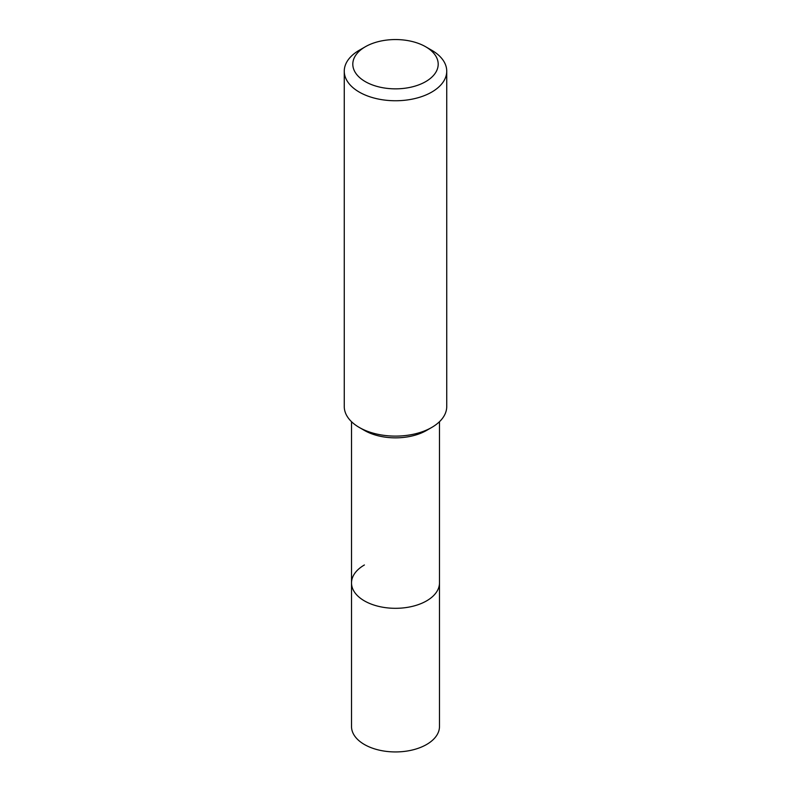 <?xml version="1.0" encoding="UTF-8"?>
<svg xmlns="http://www.w3.org/2000/svg" width="791" height="791" viewBox="0 0 791 791"><rect width="100%" height="100%" fill="white"/><g stroke="black" fill="none" stroke-linecap="round" stroke-linejoin="round"><path stroke-width="1.19" d="M351.52 421.702L351.52 726.553A43.98 25.391 0 0 0 378.671 750.006A43.98 25.391 0 0 0 426.596 744.499A43.98 25.391 0 0 0 439.48 726.553L439.48 582.927A43.98 25.391 180 0 1 426.596 600.873A43.98 25.391 180 0 1 378.671 606.381A43.98 25.391 180 0 1 351.52 582.927A43.98 25.391 180 0 1 364.404 564.972M426.596 430.413L431.728 427.447L426.596 430.413A43.98 25.391 180 0 1 364.404 430.413L359.272 427.447A51.237 29.583 0 0 0 431.728 427.447L431.728 427.447A51.237 29.583 0 0 0 446.737 406.534L446.737 71.17A51.237 29.583 180 0 1 431.728 92.092A51.237 29.583 180 0 1 375.893 98.499A51.237 29.583 180 0 1 344.263 71.17A51.237 29.583 180 0 1 359.272 50.258L365.313 46.768A42.694 24.65 180 0 1 425.687 46.768A42.694 24.65 180 0 1 425.687 81.631A42.694 24.65 180 0 1 365.313 81.631A42.694 24.65 180 0 1 365.313 46.768L359.272 50.258M351.52 582.927A43.98 25.391 0 0 0 378.671 606.381A43.98 25.391 0 0 0 426.596 600.873A43.98 25.391 0 0 0 439.48 582.927L439.48 421.702M344.263 71.17L344.263 406.534A51.237 29.583 0 0 0 359.272 427.447M425.687 46.768L431.728 50.258A51.237 29.583 180 0 1 446.737 71.17"/></g></svg>
